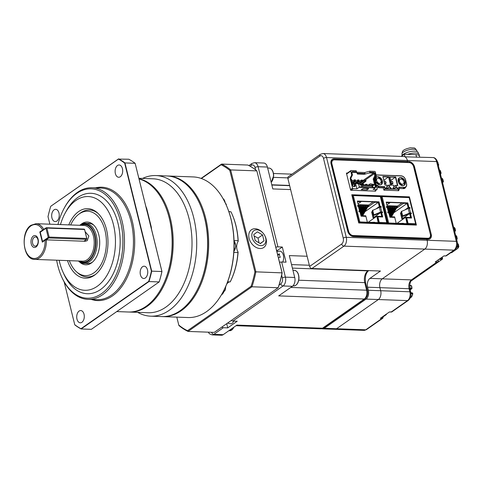 <?xml version="1.0" encoding="UTF-8"?>
<svg xmlns="http://www.w3.org/2000/svg" width="483" height="483" viewBox="0 0 483 483"><rect width="100%" height="100%" fill="white"/><g stroke="black" fill="none" stroke-linecap="round" stroke-linejoin="round"><path stroke-width="0.72" d="M332.111 159.468A5.585 3.985 55.1 0 1 333.91 159.016L407.386 161.708L407.567 162.542L407.392 160.507L436.566 161.576A6.702 4.13 -87.9 0 0 432.967 157.567C436.131 157.44 437.767 162.24 437.453 161.938A2.234 0.743 166.1 0 0 436.566 161.576L456.308 241.337A6.702 4.13 -87.9 0 1 453.978 250.158L445.712 255.936A2.234 1.594 55.1 0 0 446.485 255.718L454.751 249.94A2.234 1.594 -124.9 0 1 453.978 250.158L424.799 249.089A6.702 4.13 -87.9 0 0 427.129 240.262L426.875 239.242L428.107 239.29A5.585 3.985 55.1 0 0 430.039 238.753A5.585 3.985 55.1 0 0 431.234 234.333L414.535 166.846A5.585 3.985 55.1 0 0 408.872 161.576L407.64 161.533L407.392 160.507A6.702 4.13 92.1 0 0 403.788 156.498L322.934 153.534A6.702 4.13 92.1 0 1 326.532 157.543L407.392 160.507A6.702 4.13 92.1 0 0 404.977 156.83L404.337 154.246L415.935 154.669A8.936 2.97 -13.9 0 1 419.486 156.106L419.081 154.469A8.936 2.97 -13.9 0 0 407.549 154.367M426.574 239.23L426.417 238.602L426.574 239.23M341.68 244.018A2.234 1.594 -124.9 0 0 343.944 246.125L311.897 268.518A2.234 1.594 -124.9 0 1 309.633 266.411L341.68 244.018A4.468 2.753 -87.9 0 0 343.232 238.137L323.495 158.376A2.234 0.743 166.1 0 1 326.532 157.543L346.269 237.304A6.702 4.13 92.1 0 1 343.944 246.125L424.799 249.089L382.246 278.83L424.799 249.089A6.702 4.13 92.1 0 0 427.129 240.262L426.875 239.242L353.399 236.549A5.585 3.985 55.1 0 1 347.742 231.279L331.042 163.791A5.585 3.985 55.1 0 1 332.238 159.372A5.585 3.985 55.1 0 1 334.17 158.841L408.872 161.576M321.714 328.7A6.702 4.13 -87.9 0 0 322.493 328.851A6.702 4.13 -87.9 0 0 324.256 328.289L366.048 299.092A6.702 4.13 92.1 0 0 368.372 290.265L367.611 287.198L379.916 287.651L380.676 290.718L379.916 287.651A6.702 4.13 92.1 0 1 382.246 278.83L411.425 279.899L436.994 262.028A2.234 1.594 55.1 0 0 437.767 261.81A2.234 1.594 55.1 0 0 438.244 260.047L438.208 259.884M368.372 290.265L380.676 290.718A6.702 4.13 92.1 0 1 378.352 299.538L407.525 300.607A6.702 4.13 -87.9 0 0 409.856 291.786L409.095 288.719A6.702 4.13 92.1 0 1 411.425 279.899A2.234 1.594 -124.9 0 0 412.198 279.681C410.2 281.166 409.463 284.3 409.982 289.076A2.234 0.743 166.1 0 0 409.095 288.719L379.916 287.651A6.702 4.13 92.1 0 1 382.246 278.83L369.942 278.377L380.453 271.029L311.897 268.518M322.493 328.851L334.797 329.303A6.702 4.13 -87.9 0 0 336.56 328.742L378.352 299.538L336.56 328.742L365.74 329.811L382.083 318.388L380.326 318.327L389.425 311.964L391.188 312.03L407.525 300.607A2.234 1.594 -124.9 0 0 408.304 300.396L391.961 311.819A2.234 1.594 55.1 0 1 391.188 312.03A0.67 0.411 92.1 0 1 390.838 312.018M309.633 266.411L287.874 178.475A2.234 1.594 -124.9 0 1 288.351 176.706L320.398 154.312A2.234 1.594 55.1 0 0 319.915 156.075L287.874 178.475M367.611 287.198A6.702 4.13 92.1 0 1 369.942 278.377M348.219 231.592L348.617 231.309L331.918 163.822A4.468 3.188 55.1 0 1 332.878 160.29A4.468 3.188 55.1 0 1 334.423 159.861L409.125 162.596A4.691 3.351 55.1 0 0 408.817 162.572L334.115 159.837A4.691 3.351 55.1 0 0 332.491 160.284A4.691 3.351 55.1 0 0 331.489 163.997L348.189 231.484A4.691 3.351 55.1 0 0 352.94 235.909L427.648 238.65A4.691 3.351 55.1 0 0 429.272 238.197A4.691 3.351 55.1 0 0 430.329 236.537M410.339 297.727L411.504 296.912L412.748 293.447A0.67 0.67 0 0 0 412.168 292.879A0.67 0.423 97.3 0 1 412.494 293.272L412.748 293.447M456.701 239.701L456.562 239.145M450.766 252.73L451.52 252.694L457.661 248.401L457.999 247.079L457.105 246.372M454.328 232.305L454.648 230.977A0.67 0.592 -69.6 0 0 455.046 230.131L455.517 230.578L455.034 228.381L453.64 227.33M440.538 174.399L440.363 173.681M442.253 183.244L442.386 181.856M401.246 156.407L404.337 154.246M381.54 317.482L382.319 317.506A0.67 0.411 92.1 0 1 382.083 318.388A2.234 1.594 -124.9 0 0 382.856 318.176L366.512 329.599L363.977 330.372L334.797 329.303A6.702 4.13 -87.9 0 0 336.56 328.742L324.256 328.289M409.982 289.076L410.743 292.149A2.234 0.743 166.1 0 0 409.856 291.786L380.676 290.718A6.702 4.13 92.1 0 1 378.352 299.538L366.048 299.092M443.871 255.93L445.537 255.99A0.67 0.411 92.1 0 0 445.712 255.936L443.955 255.869L435.237 261.961L436.994 262.028M432.967 157.567L404.977 156.83M408.618 161.757A5.585 3.985 55.1 0 1 414.275 167.027L431.234 234.333M429.906 238.837A5.585 3.985 55.1 0 0 430.975 234.515M457.286 245.624L458.85 246.692L458.391 244.386L457.443 243.559M438.063 164.395L438.709 164.848L437.441 161.89M440.442 170.831L439.959 170.336A0.67 0.574 -61.6 0 0 439.699 169.98L440.442 170.831L441.112 173.174L439.959 170.336L439.47 170.07M442.796 179.199L442.319 178.698A0.67 0.574 -61.6 0 0 442.06 178.342L442.796 179.199L443.424 181.469L442.319 178.698L441.492 178.251M456.513 238.946A0.67 0.592 -69.6 0 0 456.755 238.197L457.226 238.65L456.761 236.404L455.662 235.511M438.208 164.981A0.67 0.592 -69.6 0 0 438.262 164.474L437.513 161.926A0.67 0.574 -61.9 0 0 437.387 161.678M386.424 314.065L386.424 314.065A0.67 0.67 0 0 1 386.146 314.717A0.67 0.477 -124.9 0 1 385.941 314.783L385.404 314.777M411.957 292.927A0.67 0.423 97.3 0 1 412.168 292.879L410.864 292.71M409.765 287.946L411.727 287.953A0.67 0.447 90.1 0 1 411.492 288.834L409.922 288.828M409.675 285.785L411.431 286.008L411.975 288.122L411.679 286.171A0.67 0.67 0 0 0 411.105 285.61A0.67 0.423 97.3 0 1 411.431 286.008L411.679 286.171M410.894 285.664A0.67 0.423 97.3 0 1 411.105 285.61L409.699 285.435M456.858 247.109L457.999 247.079A0.67 0.598 -68.4 0 0 458.403 246.239M457.975 247.067A0.67 0.592 -69.2 0 0 458.373 246.221L457.896 243.806A0.67 0.574 -61.6 0 0 457.636 243.444L458.391 244.386M440.309 258.417L442.543 258.58L442.289 257.034M386.213 314.216A0.67 0.447 90.1 0 1 385.941 314.783L383.508 316.48M442.09 257.173L442.295 258.423A0.67 0.447 90.1 0 1 442.06 259.305L439.053 259.293M450.687 252.784L451.376 252.748A0.67 0.67 0 0 0 451.726 252.627A0.67 0.477 55.1 0 1 451.52 252.694A0.67 0.398 87.1 0 1 451.225 252.706M409.125 162.596A4.468 3.188 55.1 0 1 413.653 166.816L430.353 234.303A4.468 3.188 55.1 0 1 429.399 237.835L428.306 238.602M348.617 231.309A4.468 3.188 55.1 0 0 353.145 235.529L427.853 238.264A4.468 3.188 55.1 0 0 429.399 237.835M351.763 194.746L358.748 222.965L416.4 225.078L409.415 196.859L351.763 194.746M347.295 173.101L346.402 173.065L350.652 190.248L375.611 191.159L375.472 190.598M399.049 188.473L403.377 188.63A4.468 3.188 55.1 0 0 404.923 188.201A4.468 3.188 55.1 0 0 405.792 187.072M376.825 187.658L383.339 187.899L383.894 190.145L398.837 190.694L398.656 189.964M381.751 196.653L381.667 196.309A0.58 0.356 92.1 0 1 382.131 196.605L409.161 197.595A0.58 0.356 -87.9 0 0 408.853 197.251L409.415 196.859M358.688 222.729L359.569 222.452L359.443 221.939L358.561 222.222L358.978 221.902L352.512 195.766L352.089 196.062M359.388 221.939L359.769 221.685A0.58 0.356 92.1 0 1 359.569 222.452L386.605 223.442L386.322 223.979M386.605 223.442A0.58 0.356 -87.9 0 0 386.805 222.675L386.823 223.001M359.769 211.759L359.974 211.349A1.117 0.368 166.1 0 0 359.992 211.24A1.117 0.368 166.1 0 0 359.545 211.059L358.887 211.035L359.074 211.802L360.016 211.838L361.091 216.185L365.927 216.36L367.309 221.963A0.58 0.356 92.1 0 1 367.122 222.717L379.077 223.158A0.58 0.356 -87.9 0 0 379.264 222.403L377.875 216.801L382.711 216.976L381.636 212.629L382.572 212.665L382.385 211.898L381.727 211.874A1.117 0.368 166.1 0 0 380.562 212.103L373.836 214.875L373.546 215.128L373.927 215.321L382.385 211.898M376.613 222.572L374.645 222.5M378.171 222.627L376.849 216.233L381.739 216.414L380.779 212.526L381.6 212.556L381.492 212.097M368.221 222.265L376.849 216.233M360.958 215.653L365.776 215.829L365.909 216.36M372.447 210.485L379.397 207.4A1.117 0.368 -13.9 0 1 380.562 207.171L381.22 207.195L381.033 206.428L380.091 206.392L378.968 201.84L357.348 201.049L358.471 205.601L357.535 205.565L357.722 206.332L358.38 206.356A1.117 0.368 -13.9 0 1 358.827 206.537A1.117 0.368 -13.9 0 1 358.809 206.646M379.077 223.158L378.938 222.657L367.334 222.228M377.875 216.801L377.555 217.024L378.938 222.657M374.585 222.246L371.638 222.385M358.99 211.276L359.104 211.735L359.95 211.838M357.637 205.806L357.77 206.332M357.589 205.806L358.464 205.83L357.764 206.319M360.958 201.417L361.043 201.773L357.492 201.64M357.402 201.29L378.648 202.063L379.771 206.615L379.306 206.597L378.274 202.401L374.651 202.268L374.56 201.918M380.272 207.183L380.133 206.627L378.503 207.768M378.907 222.488L378.394 222.47M367.509 222.234L358.978 221.902M352.922 195.597L352.838 195.253A0.58 0.356 92.1 0 1 353.302 195.549L380.568 196.635L387.034 222.772M359.769 221.685L353.302 195.549L352.512 195.766M381.033 206.428L380.839 207.177M382.065 212.122L382.198 212.653M382.331 216.964L381.316 212.852L381.636 212.629M379.264 222.403L386.805 222.675L380.338 196.545A0.58 0.356 -87.9 0 0 379.873 196.243M358.151 205.824L358.471 205.601M378.648 202.063L378.968 201.84M380.713 206.652L379.771 206.615L380.091 206.392M358.947 211.276L359.449 211.373L359.286 211.741M358.042 203.868L361.043 201.773M372.592 211.288L371.62 211.971L373.087 217.899L380.779 212.526M379.306 206.597L376.384 208.638M361.96 213.806L362.679 213.299M365.021 211.663L378.274 202.401M361.538 215.285L361.411 214.76M361.459 211.488L362.178 210.986M364.52 209.35L365.239 208.849M367.497 207.267L374.651 202.268M373.172 201.864L368.644 205.027L368.795 205.643L367.732 206.386M365.927 207.654L365.202 208.161M362.86 209.803L362.135 210.31M368.644 205.027L358.235 204.647M372.725 211.808L372.441 212.001L373.782 217.41M352.838 195.253L351.956 195.53M359.841 205.963A3.013 1.86 92.1 0 1 359.358 207.461L360.101 207.491A3.013 1.86 92.1 0 0 360.578 205.987L359.255 206.374A2.234 1.377 -87.9 0 1 359.014 206.941L358.954 207.044M367.014 206.223A3.013 1.86 92.1 0 1 366.531 207.726L367.267 207.75A3.013 1.86 92.1 0 0 367.75 206.253L366.428 206.633A2.234 1.377 -87.9 0 1 366.186 207.201L361.32 215.666M365.22 206.156A3.013 1.86 92.1 0 1 364.737 207.66L365.474 207.684A3.013 1.86 92.1 0 0 365.957 206.187L364.635 206.573A2.234 1.377 -87.9 0 1 364.393 207.135L360.517 213.872M358.386 205.263L368.795 205.643M363.427 206.09A3.013 1.86 92.1 0 1 362.944 207.593L363.681 207.618A3.013 1.86 92.1 0 0 364.164 206.12L362.842 206.507A2.234 1.377 -87.9 0 1 362.6 207.074L359.901 211.759M361.634 206.03A3.013 1.86 92.1 0 1 361.151 207.527L361.888 207.557A3.013 1.86 92.1 0 0 362.371 206.054L361.049 206.44A2.234 1.377 -87.9 0 1 360.807 207.008L359.503 209.272M358.694 206.416A3.013 1.86 -87.9 0 0 358.784 205.921L358.356 205.909M371.62 211.971L372.441 212.001M367.267 207.75L362.691 215.714M365.474 207.684L360.94 215.575M363.681 207.618L360.39 213.347M361.888 207.557L359.926 210.974M360.101 207.491L359.37 208.747M359.358 207.461L359.147 207.835M366.531 207.726L361.954 215.69M364.737 207.66L360.71 214.657M362.944 207.593L360.161 212.429M361.151 207.527L359.696 210.057M387.197 224.009L388.398 223.508L388.272 222.995L386.382 223.979M388.217 222.995L388.598 222.741A0.58 0.356 92.1 0 1 388.398 223.508L415.428 224.498L415.145 225.036M415.428 224.498A0.58 0.356 -87.9 0 0 415.634 223.732L415.652 224.058M388.598 212.81L388.797 212.405A1.117 0.368 166.1 0 0 388.815 212.297A1.117 0.368 166.1 0 0 388.374 212.115L387.716 212.091L387.903 212.858L388.845 212.894L389.92 217.241L394.75 217.416L396.138 223.019A0.58 0.356 92.1 0 1 395.951 223.774L407.9 224.215A0.58 0.356 -87.9 0 0 408.093 223.46L406.704 217.857L411.54 218.032L410.465 213.685L411.401 213.721L411.214 212.955L410.556 212.931A1.117 0.368 166.1 0 0 409.385 213.16L402.665 215.931L402.369 216.185L402.756 216.378L411.214 212.955M405.442 223.623L403.474 223.557M407 223.683L405.678 217.29L410.562 217.471L409.602 213.583L410.429 213.613L410.315 213.154M397.05 223.321L405.678 217.29M389.787 216.704L394.605 216.885L394.738 217.416M386.352 223.979L387.807 222.959L381.341 196.822L380.719 197.257L381.159 196.949M401.276 211.542L408.22 208.457A1.117 0.368 -13.9 0 1 409.391 208.227L410.049 208.251L409.856 207.485L408.92 207.449L407.791 202.896L386.171 202.105L387.3 206.658L386.358 206.621L386.551 207.388L387.209 207.412A1.117 0.368 -13.9 0 1 387.65 207.593A1.117 0.368 -13.9 0 1 387.638 207.702M407.9 224.215L407.761 223.714L396.163 223.285M406.704 217.857L406.384 218.081L407.761 223.714M403.414 223.303L400.461 223.442M387.819 212.333L387.927 212.786L388.773 212.888M386.46 206.863L386.593 207.388L387.3 206.658M389.787 202.474L389.872 202.83L386.322 202.697M386.231 202.341L407.471 203.12L408.6 207.672L408.135 207.654L407.097 203.458L403.474 203.325L403.39 202.975M409.101 208.233L408.962 207.684L407.326 208.825M407.737 223.544L407.223 223.526M396.338 223.291L387.807 222.959M408.093 223.46L415.634 223.732L409.161 197.595L415.863 223.828M388.598 222.741L382.131 196.605L381.341 196.822M409.856 207.485L409.669 208.233M410.894 213.178L411.021 213.703M411.16 218.02L410.145 213.909L410.465 213.685M381.818 196.261L408.853 197.251A0.58 0.356 -87.9 0 0 408.696 197.299M386.418 206.857L386.98 206.881M407.471 203.12L407.791 202.896M409.536 207.708L408.6 207.672L408.92 207.449M387.771 212.333L388.272 212.429L388.109 212.798M386.871 204.925L389.872 202.83M401.421 212.345L400.443 213.027L401.91 218.956L409.602 213.583M408.135 207.654L405.213 209.694M390.783 214.857L391.502 214.355M393.844 212.719L407.097 203.458M390.367 216.342L390.234 215.816M390.288 212.544L391.007 212.043M393.349 210.407L394.068 209.906M396.326 208.324L403.474 203.325M401.995 202.92L397.467 206.084L397.624 206.7L396.561 207.442M394.75 208.71L394.031 209.217M391.683 210.86L390.964 211.361M397.467 206.084L387.064 205.704M401.548 212.864L401.27 213.057L402.611 218.467M381.667 196.309L380.592 196.726M388.67 207.02A3.013 1.86 92.1 0 1 388.187 208.517L388.924 208.547A3.013 1.86 92.1 0 0 389.407 207.044L388.078 207.43A2.234 1.377 -87.9 0 1 387.837 207.998L387.777 208.101M395.837 207.279A3.013 1.86 92.1 0 1 395.36 208.783L396.096 208.807A3.013 1.86 92.1 0 0 396.579 207.31L395.251 207.69A2.234 1.377 -87.9 0 1 395.009 208.258L390.143 216.722M394.05 207.213A3.013 1.86 92.1 0 1 393.567 208.716L394.303 208.741A3.013 1.86 92.1 0 0 394.786 207.243L393.458 207.624A2.234 1.377 -87.9 0 1 393.216 208.191L389.346 214.929M387.215 206.319L397.624 206.7M392.256 207.147A3.013 1.86 92.1 0 1 391.773 208.65L392.51 208.674A3.013 1.86 92.1 0 0 392.993 207.177L391.665 207.563A2.234 1.377 -87.9 0 1 391.423 208.131L388.73 212.816M390.463 207.086A3.013 1.86 92.1 0 1 389.98 208.584L390.717 208.608A3.013 1.86 92.1 0 0 391.2 207.11L389.872 207.497A2.234 1.377 -87.9 0 1 389.63 208.064L388.332 210.328M387.523 207.473A3.013 1.86 -87.9 0 0 387.614 206.978L387.179 206.966M400.443 213.027L401.27 213.057M396.096 208.807L391.52 216.77M394.303 208.741L389.769 216.632M392.51 208.674L389.213 214.404M390.717 208.608L388.749 212.031M388.924 208.547L388.199 209.803M388.187 208.517L387.976 208.891M395.36 208.783L390.777 216.74M393.567 208.716L389.54 215.714M391.773 208.65L388.99 213.486M389.98 208.584L388.525 211.113M377.851 176.706L376.305 177.134L375.702 181.674L379.88 184.886L381.425 184.458L382.023 179.924L377.851 176.706M400.703 177.545L399.157 177.973L398.553 182.508L402.725 185.726L404.277 185.297L404.875 180.757L400.703 177.545M393.325 188.95L396.205 186.824L395.873 185.472L397.805 185.544L395.68 176.953L389.829 176.911M392.89 188.931L393.742 186.734L392.751 188.925L398.475 189.137L396.513 186.987L396.126 187.12L396.513 186.987M389.703 176.736L391.779 185.122L393.802 185.224L394.122 186.746M376.106 175.021L401.264 175.945C403.341 176.253 404.772 177.587 405.569 179.954L406.475 183.625C406.855 185.967 406.058 187.223 404.09 187.386L398.65 187.175L399.157 189.239L385.271 188.732L384.77 186.686L383.206 187.893M384.77 186.686L379.312 186.486L376.07 184.609M386.726 188.708L389.709 186.788L386.472 188.696M386.702 187.241L387.378 186.734L386.798 186.679L385.899 188.678L391.622 188.883L389.709 186.788M390.723 180.533L395.68 176.953M389.859 177.038L395.426 177.243L397.449 185.4L397.805 185.544M395.698 185.357L397.606 185.424M394.08 186.36L395.873 185.472M393.5 188.956L396.126 187.12L395.674 185.351M393.711 185.194L394.098 186.746L393.76 185.291M383.822 189.855L385.271 188.732M377.929 187.7L379.24 186.782L384.516 186.975L385.017 189.022L399.157 189.239M397.666 190.652L399.254 189.541L398.777 187.368M399.187 189.276L398.65 187.175M384.975 185.074L382.85 176.488L384.975 185.074L386.907 185.146L387.294 186.698L386.925 185.116M382.977 176.675L384.969 184.965L386.907 185.146M383.87 180.28L388.827 176.706L382.85 176.488M388.839 185.11L390.952 185.291L388.827 176.706M387.227 186.106L388.664 185.104L390.952 185.291M389.099 186.861L388.821 185.098M376.988 181.548L377.519 182.302M399.839 182.381L400.365 183.135M375.351 180.666A4.468 3.188 -124.9 0 1 376.305 177.134A4.468 3.188 -124.9 0 1 382.379 180.926A4.468 3.188 -124.9 0 1 381.425 184.458A4.468 3.188 -124.9 0 1 375.351 180.666M378.231 178.239A2.789 1.992 55.1 0 0 377.265 178.511A2.789 1.992 55.1 0 0 376.891 181.342A2.789 1.992 55.1 0 0 379.499 183.353A2.789 1.992 55.1 0 0 380.465 183.087A2.789 1.992 55.1 0 0 380.839 180.25A2.789 1.992 55.1 0 0 378.231 178.239M377.573 182.369A2.789 1.992 55.1 0 0 376.951 181.469M398.197 181.505A4.468 3.188 -124.9 0 1 399.157 177.973A4.468 3.188 -124.9 0 1 405.231 181.765A4.468 3.188 -124.9 0 1 404.277 185.297A4.468 3.188 -124.9 0 1 398.197 181.505M401.083 179.078A2.789 1.992 55.1 0 0 400.117 179.344A2.789 1.992 55.1 0 0 399.737 182.182A2.789 1.992 55.1 0 0 402.345 184.192A2.789 1.992 55.1 0 0 403.317 183.926A2.789 1.992 55.1 0 0 403.691 181.089A2.789 1.992 55.1 0 0 401.083 179.078M400.425 183.202A2.789 1.992 55.1 0 0 399.797 182.308M385.561 181.222L384.136 181.191M384.601 183.232L386.189 182.997L385.428 181.234M385.935 183.28L386.189 182.997L384.607 182.936L384.124 181.306M391.381 183.184L393.041 183.244L392.788 183.534L392.637 181.608L390.976 181.548M356.134 170.704L351.129 170.523A0.67 0.477 -124.9 0 0 350.749 171.115L351.715 175.003L352.415 175.027L351.835 172.673A1.226 0.875 -124.9 0 1 352.524 171.586L356.388 171.725L356.134 170.704L357.396 174.013L356.388 171.725M369.67 171.199L369.924 172.22L373.794 172.365A1.226 0.875 -124.9 0 1 375.037 173.524L375.617 175.878L376.323 175.903L375.357 172.014A0.67 0.477 55.1 0 0 374.681 171.38L369.67 171.199L364.81 172.528L356.895 172.238M364.81 172.528L365.063 173.554L357.148 173.264M369.924 172.22L369.29 172.944L364.43 174.272L365.063 173.554M376.323 175.903L374.723 179.175L377.157 188.992A0.67 0.477 -124.9 0 1 376.782 189.584L373.087 189.451L375.267 187.929L359.098 187.338L356.919 188.859L353.224 188.72A0.67 0.477 -124.9 0 1 352.548 188.092L350.115 178.275L351.715 175.003M367.158 189.849L361.181 189.626L363.566 188.346L368.487 188.527L368.632 188.817L367.158 189.849L366.814 188.467M352.463 174.967L350.821 178.299L352.463 174.967L351.95 172.914A0.67 0.477 -124.9 0 1 352.33 172.322L356.635 172.479M357.396 174.013L364.43 174.272M359.913 181.034L358.791 180.992M356.394 180.908L355.277 180.865M352.88 180.775L351.763 180.739M369.29 172.944L373.594 173.101L362.413 180.914M375.4 187.235A1.226 0.875 55.1 0 0 375.768 186.203L374.023 179.151L375.617 175.878L374.784 175.782L373.19 179.06L374.567 184.627M375.037 173.524L374.277 173.729L374.784 175.782M364.925 180.268L374.277 173.729A0.67 0.477 55.1 0 0 373.594 173.101L373.794 172.365M373.19 179.06L374.723 179.175M352.505 184.856L353.985 183.818L354.444 185.659A0.67 0.477 -124.9 0 1 354.069 186.251L353.363 186.227L353.81 186.516A1.226 0.875 55.1 0 1 352.566 185.357L350.821 178.299L350.115 178.275M353.81 186.516L354.516 186.541A1.226 0.875 55.1 0 0 355.204 185.454L354.776 183.715L355.651 183.745L356.919 188.859M359.098 187.338L359.274 186.849L361.737 186.939L362.884 186.486L372.2 186.83L372.985 187.35L375.448 187.44L375.267 187.929M360.65 184.307L361.525 184.337L365.758 181.379L364.882 181.348L364.629 180.328L360.396 183.28L360.65 184.307L365.516 180.793L365.365 180.177L364.629 180.328M356.913 183.286L361.109 180.195L361.362 181.222L362.002 180.666L361.852 180.05L361.109 180.195M353.562 183.83L353.363 183.027L357.595 180.068L357.849 181.089L358.489 180.533L358.332 179.924L357.595 180.068M363.572 184.856L363.162 183.196M362.763 181.626A0.67 0.477 55.1 0 0 362.292 181.149M368.481 185.037L370.292 183.775L374.766 184.681L375.448 187.44M355.651 183.745L355.204 183.455L355.524 183.232L358.591 184.089L359.274 186.849M355.204 183.455L354.238 183.425M353.985 183.818L354.093 183.48L354.776 183.715M353.363 186.227A0.67 0.477 -124.9 0 1 352.687 185.593L350.863 178.239M374.766 184.681L373.359 184.627L373.588 185.55L373.051 185.206L360.143 184.729M373.588 185.55L372.532 185.514L372.985 187.35M372.532 185.514L371.922 185.707L372.2 186.83M371.922 185.707L362.606 185.363L362.884 186.486M362.606 185.363L361.284 185.098L361.737 186.939M361.284 185.098L360.227 185.061L359.998 184.138L358.591 184.089M365.77 184.941L365.637 184.415L364.937 184.911M357.988 183.582L361.362 181.222L362.244 181.252L362.528 180.684L362.002 180.666M362.25 184.808L362.123 184.289L361.417 184.778M354.498 183.431L357.849 181.089L358.73 181.125L359.014 180.551L358.489 180.533M351.95 182.628L354.335 180.962L354.081 179.942L351.696 181.602M359.998 184.138L355.524 183.232M370.292 183.775L373.359 184.627M366.44 184.965L366.38 184.271L365.637 184.415M358.646 183.763L362.244 181.252M362.92 184.832L362.86 184.138L362.123 184.289M355.699 183.238L358.73 181.125M352.089 183.178L355.21 180.992L354.335 180.962L354.969 180.407L354.818 179.791L354.081 179.942M351.382 180.34L351.219 179.682M352.397 184.428L352.234 183.769M365.365 180.177L365.891 180.195L366.042 180.811L365.516 180.793M365.758 181.379L366.042 180.811M366.38 184.271L366.905 184.289L367.056 184.904L366.531 184.88M361.852 180.05L362.377 180.068L362.528 180.684M362.86 184.138L363.391 184.162L363.542 184.772L363.017 184.754M358.332 179.924L358.863 179.942L359.014 180.551M359.563 184.017L359.895 184.114M354.818 179.791L355.349 179.809L355.5 180.425L354.969 180.407M355.21 180.992L355.5 180.425M351.304 179.664L351.829 179.682L351.98 180.298L351.455 180.28M351.696 180.865L351.98 180.298M352.777 184.379L352.469 184.367M352.318 183.751L352.844 183.775L352.958 184.252M236.048 325.687L320.736 328.79A6.702 4.13 -87.9 0 0 322.499 328.229L364.285 299.025L278.685 295.886L292.402 286.304A6.702 4.13 -87.9 0 0 294.727 277.483L289.311 255.598L307.122 256.25M292.402 286.304L283.086 285.96L232.836 321.074L237.231 321.237L227.747 327.866L223.351 327.703A2.234 1.594 -124.9 0 1 221.92 327.021M223.351 327.703L213.866 334.333L223.182 334.677L236.899 325.089L322.499 328.229A2.234 1.594 -124.9 0 0 323.272 328.011L320.736 328.79M290.621 189.584L272.817 188.931L267.401 167.046A6.702 4.13 -87.9 0 0 263.796 163.037L254.481 162.699A6.702 4.13 92.1 0 1 258.085 166.707L277.924 246.873L282.314 247.036L286.063 262.166L281.667 262.009A2.234 0.743 166.1 0 0 279.566 262.378M223.182 334.677A6.702 4.13 92.1 0 1 221.419 335.238L212.103 334.894A6.702 4.13 92.1 0 0 213.866 334.333A2.234 1.594 55.1 0 1 211.62 332.292M227.747 327.866L226.708 323.676M233.863 321.117A6.81 4.196 92.1 0 1 232.16 323.224A6.81 4.196 92.1 0 1 230.367 323.791L227.571 323.079M232.836 321.074A2.234 1.594 -124.9 0 1 231.405 320.398M282.314 247.036L277.574 250.351A8.265 5.096 -87.9 0 0 276.765 251.051M276.898 251.595L279.693 251.106A6.81 4.196 92.1 0 1 283.358 255.181A6.81 4.196 92.1 0 1 282.694 262.046M277.924 246.873A2.234 0.743 166.1 0 0 275.817 247.242M277.592 254.414L279.518 253.937A3.9 2.789 55.1 0 0 280.327 257.21L278.401 257.687M277.731 254.964L278.003 254.976A1.564 0.966 -87.9 0 0 278.413 254.843L279.488 254.094M46.277 227.734L84.066 229.117L84.634 229.648L86.916 238.982L86.596 239.345L48.807 237.956L48.24 237.431L45.963 228.23L46.277 227.734L39.811 231.931L42.341 242.152L45.13 240.202L46.374 239.852A17.871 11.012 92.1 0 1 39.419 257.904A17.871 11.012 92.1 0 1 34.716 259.401C22.828 259.842 20.129 231.864 31.015 225.271L36.026 223.689A17.871 11.012 92.1 0 1 43.772 229.485M36.02 246.994A5.977 3.683 92.1 0 1 31.238 243.915A5.977 3.683 92.1 0 1 33.315 236.042A5.977 3.683 92.1 0 1 38.097 239.121A5.977 3.683 92.1 0 1 36.02 246.994M34.239 237.316A4.619 2.844 -87.9 0 0 32.476 242.436A4.619 2.844 -87.9 0 0 35.12 246.155A4.619 2.844 -87.9 0 0 36.334 245.769A4.619 2.844 -87.9 0 0 38.103 240.649A4.619 2.844 -87.9 0 0 35.458 236.93A4.619 2.844 -87.9 0 0 34.239 237.316M226.098 204.707L226.286 205.13A69.685 42.951 92.1 0 1 223.11 291.829L222.892 292.239A70.355 43.361 -87.9 0 0 226.098 204.707A70.355 43.361 -87.9 0 0 193.158 176.923L167.843 175.993A70.355 43.361 92.1 0 1 208.137 232.667A70.355 43.361 92.1 0 1 181.21 310.726A70.355 43.361 92.1 0 1 162.693 316.613A70.355 43.361 92.1 0 1 162.167 316.588M162.693 316.613L188.002 317.542A70.355 43.361 -87.9 0 0 206.525 311.65A70.355 43.361 -87.9 0 0 222.892 292.239M78.487 261.007A19.459 11.99 -87.9 0 0 88.292 261.14A19.459 11.99 -87.9 0 0 95.115 235.776A19.459 11.99 -87.9 0 0 79.798 225.289M79.743 225.289L79.828 225.229A20.105 12.389 92.1 0 1 80.208 224.951A20.105 12.389 92.1 0 1 85.497 223.267A20.105 12.389 92.1 0 1 97.011 239.459A20.105 12.389 92.1 0 1 89.319 261.762A20.105 12.389 92.1 0 1 84.03 263.44A20.105 12.389 92.1 0 1 78.512 261.068L78.439 261.001M56.65 260.204A54.724 33.725 -87.9 0 0 61.534 276.59A54.724 33.725 -87.9 0 0 101.557 293.622A54.724 33.725 -87.9 0 0 120.563 221.57A54.724 33.725 -87.9 0 0 76.761 193.411A54.724 33.725 -87.9 0 0 64.028 208.511A54.724 33.725 -87.9 0 0 57.954 224.492M64.028 208.511L64.396 207.829A55.841 34.414 92.1 0 1 77.383 192.421A55.841 34.414 92.1 0 1 92.084 187.748A55.841 34.414 92.1 0 1 124.059 232.728A55.841 34.414 92.1 0 1 102.692 294.672A55.841 34.414 92.1 0 1 87.991 299.351A55.841 34.414 92.1 0 1 61.848 277.296L61.534 276.59M142.563 266.719A6.14 3.786 -87.9 0 0 140.209 273.535A6.14 3.786 -87.9 0 0 143.729 278.486A6.14 3.786 -87.9 0 0 145.347 277.966A6.14 3.786 -87.9 0 0 147.695 271.156A6.14 3.786 -87.9 0 0 144.175 266.205A6.14 3.786 -87.9 0 0 142.563 266.719M79.115 311.058A6.14 3.786 -87.9 0 0 76.767 317.874A6.14 3.786 -87.9 0 0 80.281 322.819A6.14 3.786 -87.9 0 0 81.899 322.306A6.14 3.786 -87.9 0 0 84.247 315.496A6.14 3.786 -87.9 0 0 80.733 310.545A6.14 3.786 -87.9 0 0 79.115 311.058M54.066 209.833A6.14 3.786 -87.9 0 0 51.711 216.65A6.14 3.786 -87.9 0 0 55.231 221.594A6.14 3.786 -87.9 0 0 56.849 221.081A6.14 3.786 -87.9 0 0 59.198 214.271A6.14 3.786 -87.9 0 0 55.678 209.32A6.14 3.786 -87.9 0 0 54.066 209.833M117.508 165.494A6.14 3.786 -87.9 0 0 115.159 172.31A6.14 3.786 -87.9 0 0 118.679 177.261A6.14 3.786 -87.9 0 0 120.291 176.742A6.14 3.786 -87.9 0 0 122.646 169.931A6.14 3.786 -87.9 0 0 119.126 164.981A6.14 3.786 -87.9 0 0 117.508 165.494M265.668 237.98A8.628 6.164 -124.9 0 1 260.832 245.636A8.628 6.164 -124.9 0 1 252.084 237.485A8.628 6.164 -124.9 0 1 254.861 230.162A8.628 6.164 -124.9 0 1 263.12 233.174A8.628 6.164 -124.9 0 1 264.618 235.318A8.628 6.164 -124.9 0 1 265.668 237.98M264.618 235.318L264.775 235.607A10.795 7.71 -124.9 0 1 266.091 238.94A10.795 7.71 -124.9 0 1 260.041 248.516A10.795 7.71 -124.9 0 1 249.095 238.318A10.795 7.71 -124.9 0 1 252.573 229.159A10.795 7.71 -124.9 0 1 262.903 232.927L263.12 233.174M229.636 281.885A7.257 4.474 -87.9 0 0 228.272 282.458A7.257 4.474 -87.9 0 0 226.587 284.463M225.978 285.9A7.257 4.474 -87.9 0 0 225.446 289.649L224.963 290.422A55.841 34.414 92.1 0 1 224.215 291.382M224.468 290.404L224.963 290.422M228.864 211.699L230.922 211.771A55.841 34.414 92.1 0 1 231.949 213.963L232.142 214.392A55.171 34.003 92.1 0 1 238.216 241.228L238.077 240.697L234.026 240.546M238.216 241.228A7.257 4.474 -87.9 0 0 238.107 252.029L237.956 252.5A55.841 34.414 92.1 0 1 230.198 281.903L227.626 281.812M233.844 252.349L237.956 252.5M226.31 205.184A7.257 4.474 -87.9 0 1 226.322 204.412L225.585 203.584M228.688 211.192A7.257 4.474 -87.9 0 0 229.606 211.723M254.076 235.952L258.055 238.077L259.003 242.828M167.317 175.981A70.355 43.361 92.1 0 1 167.843 175.993M142.557 178.42A70.355 43.361 92.1 0 1 155.894 175.558L166.792 175.957A70.355 43.361 92.1 0 1 199.733 203.741L199.92 204.164A69.685 42.951 92.1 0 1 196.744 290.863L196.527 291.273A70.355 43.361 92.1 0 1 180.153 310.684A70.355 43.361 92.1 0 1 161.636 316.576L150.738 316.178A70.355 43.361 92.1 0 1 137.649 312.344M199.733 203.741A70.355 43.361 92.1 0 1 196.527 291.273M155.894 175.558A70.355 43.361 92.1 0 1 196.183 232.232A70.355 43.361 92.1 0 1 169.255 310.285A70.355 43.361 92.1 0 1 150.738 316.178M138.869 178.287L153.135 178.807A67.004 41.297 92.1 0 1 189.131 218.896A67.004 41.297 92.1 0 1 165.862 307.122A67.004 41.297 92.1 0 1 148.227 312.73L129.42 312.042A67.004 41.297 92.1 0 1 128.889 312.018M138.977 178.722A67.004 41.297 92.1 0 1 170.324 218.207A67.004 41.297 92.1 0 1 147.055 306.433A67.004 41.297 92.1 0 1 129.42 312.042M139.038 178.951A67.004 41.297 92.1 0 1 164.643 204.544L164.83 204.967A66.334 40.886 92.1 0 1 161.811 287.5L161.588 287.91A67.004 41.297 92.1 0 1 145.999 306.391A67.004 41.297 92.1 0 1 128.363 312.006L116.753 311.577M164.643 204.544A67.004 41.297 92.1 0 1 169.273 218.171A67.004 41.297 92.1 0 1 161.588 287.91M64.154 281.909L74.75 324.715A89.12 54.929 -87.9 0 0 80.969 328.718L148.704 281.384A89.12 54.929 -87.9 0 0 151.402 271.15L124.656 163.091A89.12 54.929 -87.9 0 0 118.438 159.088L50.781 206.259L118.613 158.859A89.343 55.062 92.1 0 1 124.946 162.928L135.137 163.302L145.8 206.277L146.747 208.686L151.233 226.811L150.895 226.769L146.361 208.445M130.235 302.159L121.402 308.329M60.466 224.583A46.905 28.908 92.1 0 1 64.982 213.414A46.905 28.908 92.1 0 1 75.891 200.475A46.905 28.908 92.1 0 1 113.439 224.607A46.905 28.908 92.1 0 1 97.149 286.365A46.905 28.908 92.1 0 1 62.844 271.766A46.905 28.908 92.1 0 1 59.155 260.295M64.982 213.414L66.08 211.367A50.256 30.972 92.1 0 1 77.769 197.499A50.256 30.972 92.1 0 1 117.997 223.363A50.256 30.972 92.1 0 1 100.542 289.528A50.256 30.972 92.1 0 1 63.786 273.891L62.844 271.766M68.785 224.891A34.794 21.445 92.1 0 1 78.638 211.56A34.794 21.445 92.1 0 1 97.343 212.755A34.794 21.445 92.1 0 1 107.951 244.205A34.794 21.445 92.1 0 1 95.066 274.791A34.794 21.445 92.1 0 1 94.402 275.274A34.794 21.445 92.1 0 1 67.481 260.603M95.791 274.217A33.502 20.648 92.1 0 1 77.86 273.01L76.501 271.808A32.216 19.851 92.1 0 1 69.359 260.669M70.669 224.957A32.216 19.851 92.1 0 1 78.608 214.374L80.051 213.275A33.502 20.648 92.1 0 1 80.685 212.81A33.502 20.648 92.1 0 1 98.019 213.383M78.608 214.374A32.216 19.851 92.1 0 1 79.224 213.927A32.216 19.851 92.1 0 1 105.01 230.5A32.216 19.851 92.1 0 1 93.823 272.913A32.216 19.851 92.1 0 1 76.501 271.808M80.546 224.722A21.391 13.186 92.1 0 1 93.171 224.565A21.391 13.186 92.1 0 1 98.798 234.841A21.391 13.186 92.1 0 1 91.776 262.71A21.391 13.186 92.1 0 1 79.194 261.629M85.497 223.267L89.017 223.394A20.105 12.389 92.1 0 1 93.853 225.211M85.141 231.701L88.866 235.964L87.272 240.655L85.225 241.271L46.374 239.852M85.189 240.329A5.585 3.985 -124.9 0 1 85.044 241.265M48.24 237.431L42.534 241.415L40.258 232.214L45.963 228.23M86.596 239.345L83.903 241.222M42.86 241.79L42.534 241.415L42.902 241.76M48.807 237.956L46.072 239.87M40.258 232.214L43.542 229.642M187.519 330.698L188.056 331.429L214.247 332.389L278.136 287.741A87.109 53.685 -87.9 0 0 282.072 272.804L256.847 170.879L282.163 272.871A86.439 53.275 92.1 0 1 278.371 287.246L278.136 287.741L251.945 286.781L188.056 331.429A87.109 53.685 92.1 0 1 178.976 325.59L178.776 325.077A86.439 53.275 -87.9 0 0 187.519 330.698L251.124 286.244A86.439 53.275 -87.9 0 0 254.915 271.869L229.805 170.39A86.439 53.275 -87.9 0 0 221.063 164.769L201.387 178.517M282.163 272.871L255.881 271.844A87.109 53.685 92.1 0 1 251.945 286.781L251.124 286.244M201.073 178.408L221.576 164.081L247.767 165.041A87.109 53.685 -87.9 0 1 256.847 170.879L230.657 169.919L255.881 271.844L254.915 271.869M221.063 164.769L221.576 164.081A87.109 53.685 92.1 0 1 230.657 169.919L229.805 170.39M176.808 317.132L178.776 325.077M238.107 252.029A55.171 34.003 92.1 0 1 230.24 281.855L230.198 281.903M260.337 243.637L255.211 240.528L253.75 234.623L257.415 231.828L262.541 234.943L264.002 240.848L260.337 243.637M231.949 213.963A55.841 34.414 92.1 0 1 238.077 240.697M225.464 203.095A55.841 34.414 92.1 0 1 225.857 203.597M264.002 240.848L260.162 243.529M262.541 234.943L258.055 238.077M124.656 163.091L124.946 162.928L151.722 271.144L161.95 271.537L150.895 226.787M161.95 271.537A89.12 54.929 92.1 0 1 159.245 281.77L159.173 281.933A89.343 55.062 -87.9 0 0 161.92 271.518L149.881 222.862L150.213 222.911M118.438 159.088L128.804 159.233A89.343 55.062 -87.9 0 1 135.137 163.302L147.176 211.934M159.173 281.933L148.975 281.559L81.15 328.959L91.347 329.334L159.173 281.933M151.402 271.15L151.722 271.144A89.343 55.062 92.1 0 1 148.975 281.559L148.704 281.384M80.969 328.718L81.15 328.959A89.343 55.062 92.1 0 1 74.817 324.89L74.75 324.715M50.709 206.422A89.12 54.929 -87.9 0 0 48.01 216.656L49.876 224.197M92.501 262.112A20.105 12.389 92.1 0 1 87.544 263.573L84.03 263.44M40.427 231.949L39.811 231.931M84.513 229.461L46.899 228.079L49.127 237.081L86.741 238.457L84.513 229.268M86.916 238.982L86.741 238.457M46.899 228.079L46.277 227.867M48.68 237.582L49.127 237.081M401.669 156.112A8.489 2.82 -13.9 0 1 409.934 151.668A8.489 2.82 -13.9 0 1 418.139 152.531L418.423 153.679M146.747 208.686L146.747 208.686A67.004 41.297 92.1 0 0 145.757 206.114M343.232 238.137A2.234 0.743 166.1 0 1 346.269 237.304L456.308 241.337A2.234 0.743 166.1 0 1 457.19 241.693C457.89 245.171 457.075 247.918 454.751 249.94M323.495 158.376A4.468 2.753 -87.9 0 0 319.915 156.075M411.027 280.991L442.06 259.305A0.67 0.477 -124.9 0 0 442.265 259.238A0.67 0.67 0 0 0 442.543 258.58M410.152 289.77L411.492 288.834A0.67 0.477 55.1 0 0 411.697 288.768A0.67 0.67 0 0 0 411.975 288.122M410.973 293.573L412.548 293.676L412.494 293.272L410.918 293.072M410.296 297.842L411.709 296.852A0.67 0.477 55.1 0 1 411.504 296.912L410.622 296.936M363.977 330.372A6.702 4.13 -87.9 0 0 365.74 329.811A2.234 1.594 -124.9 0 0 366.512 329.599M382.319 317.506A1.564 1.117 55.1 0 0 383.23 316.299M456.284 238.022L456.755 238.197L456.266 235.837A0.67 0.574 -61.6 0 0 456 235.481L456.761 236.404M454.262 229.842L455.046 230.131L454.545 227.819A0.67 0.574 -61.6 0 0 454.28 227.463L455.034 228.381M440.085 172.576L440.659 172.793A0.67 0.592 -69.6 0 1 440.339 173.596M442.114 180.757L442.977 181.077A0.67 0.592 -69.6 0 1 442.573 181.922M386.303 314.27A0.67 0.477 -124.9 0 1 386.146 314.717L383.514 316.552M451.859 252.458A0.67 0.477 55.1 0 1 451.726 252.627L457.866 248.334A0.67 0.477 -124.9 0 1 457.661 248.401M442.422 258.767A0.67 0.477 -124.9 0 1 442.265 259.238L410.942 281.124M383.411 316.172L382.856 318.176M446.485 255.718L445.537 255.99A0.67 0.411 92.1 0 1 445.362 255.924M416.575 157.259L415.935 154.669M427.322 238.638L427.853 238.264M353.145 235.529L352.638 235.885M331.918 163.822L331.513 164.105M358.652 222.156L358.778 222.669M381.727 211.874L380.562 207.171M358.38 206.356L359.545 211.059M379.397 207.4L380.562 212.103M372.671 210.171L373.836 214.875M352.047 195.47L352.173 195.977M387.481 223.212L387.608 223.726M410.556 212.931L409.391 208.227M387.209 207.412L388.374 212.115M408.22 208.457L409.385 213.16M401.5 211.228L402.665 215.931M380.876 196.527L381.002 197.034M401.264 175.945L376.299 174.918M401.204 175.836A4.468 3.188 -124.9 0 1 405.587 179.954M393.621 187.356L394.188 186.782L393.742 186.734M389.401 186.776L389.014 185.224M406.499 183.625L405.569 179.954M379.312 186.486L379.24 186.782A4.468 3.188 -124.9 0 1 376.239 185.279M393.76 188.962L396.283 187.199L398.034 189.119M391.804 185.122L389.799 177.038M398.801 187.482L404.09 187.386M402.689 188.605L404.011 187.682A4.468 3.188 55.1 0 0 405.569 187.253A4.468 3.188 55.1 0 0 406.523 183.721L406.475 183.625M383.001 176.79L388.574 176.989L390.59 185.152M389.352 186.873L391.176 188.871M386.925 186.746L386.05 188.684L386.895 186.782M391.453 183.486L392.788 183.534M392.281 181.487L390.946 181.439M346.631 173.995L350.749 171.115M350.477 189.535L352.548 188.092M374.579 191.123L376.782 189.584M353.224 188.72L351.026 190.26M352.524 171.586L351.956 172.582M375.182 186.366L375.768 186.203M353.616 186.239L355.204 185.454M354.516 186.541L354.069 186.251M368.698 270.601L368.62 270.655C365.758 273.143 364.762 277.254 365.631 282.996L367.503 290.561C368.197 294.038 367.388 296.785 365.063 298.808A2.234 1.594 -124.9 0 1 364.285 299.025A6.702 4.13 -87.9 0 0 366.615 290.205L290.796 287.427M367.503 290.561A2.234 0.743 166.1 0 0 366.615 290.205L364.743 282.633L298.748 280.218M292.408 268.107L367.847 270.872L368.257 270.583M365.631 282.996A2.234 0.743 166.1 0 0 364.743 282.633A8.936 5.506 92.1 0 1 367.847 270.872A2.234 1.594 -124.9 0 0 368.62 270.655M309.343 265.239L291.539 264.587M267.401 167.046L258.085 166.707A2.234 0.743 -13.9 0 0 255.042 167.541L255.628 169.895M281.667 262.009L285.411 277.139L294.727 277.483M271.79 184.796L289.601 185.448M287.802 177.883L273.547 177.364M279.059 285.085L280.822 283.853A2.234 1.594 55.1 0 0 283.086 285.96A6.702 4.13 92.1 0 0 285.411 277.139A2.234 0.743 -13.9 0 0 282.374 277.973L281.68 275.159M276.578 250.315L277.574 250.351M250.067 166.218L251.468 165.24A2.234 1.594 -124.9 0 1 251.945 163.471L254.481 162.699M211.512 332.286L209.368 332.207M280.822 283.853C282.307 282.513 282.821 280.557 282.374 277.973M255.042 167.541C254.269 165.18 253.08 164.413 251.468 165.24M277.695 254.813L278.413 254.843M81.017 225.338A18.765 11.562 92.1 0 1 94.897 236.893A18.765 11.562 92.1 0 1 88.135 260.5A18.765 11.562 92.1 0 1 79.707 261.049M34.716 259.401L82.527 261.152A17.871 11.012 -87.9 0 0 87.23 259.655A17.871 11.012 -87.9 0 0 94.07 239.834A17.871 11.012 -87.9 0 0 83.837 225.44L36.026 223.689M95.574 187.875A56.734 34.963 92.1 0 1 133.646 228.012A56.734 34.963 92.1 0 1 112.557 295.844A56.734 34.963 92.1 0 1 91.48 299.478M87.991 299.351L96.956 299.677A55.841 34.414 -87.9 0 0 111.651 295.004A55.841 34.414 -87.9 0 0 133.024 233.054A55.841 34.414 -87.9 0 0 101.044 188.074L92.084 187.748M42.601 229.974A16.977 10.463 -87.9 0 0 30.821 225.978A16.977 10.463 -87.9 0 0 24.929 248.328A16.977 10.463 -87.9 0 0 38.513 257.059A16.977 10.463 -87.9 0 0 45.13 240.202M221.54 294.654A6.14 3.786 -87.9 0 0 221.993 294.389A6.14 3.786 -87.9 0 0 224.354 289.408M225.156 202.685A6.14 3.786 -87.9 0 0 223.049 198.646M233.917 251.19A6.14 3.786 -87.9 0 0 234.044 241.077M151.233 226.811A67.004 41.297 92.1 0 1 151.614 229.781M122.326 307.774L121.843 308.021M271.192 182.381A7.819 4.818 -87.9 0 0 273.505 175.697A7.819 4.818 -87.9 0 0 268.965 168.048L267.636 167.999M294.274 270.305C297.19 270.806 298.76 273.36 298.977 277.966C298.609 282.899 296.846 285.55 293.7 285.924A7.819 4.818 -87.9 0 0 298.808 277.948A7.819 4.818 -87.9 0 0 294.274 270.305L292.94 270.257M234.026 327.1L229.612 330.716A7.819 4.818 -87.9 0 0 233.802 327.257M416.684 150.382C414.088 147.092 415.489 148.227 410.333 147.81C405.756 148.764 403.124 150.038 402.442 151.62L401.941 154.035A7.601 2.524 -13.9 0 1 402.14 153.25A7.601 2.524 -13.9 0 1 409.789 149.597A7.601 2.524 -13.9 0 1 416.684 150.382L417.101 151.577M320.398 154.312L322.934 153.534M437.767 261.81L412.198 279.681M410.743 292.149C411.438 295.62 410.628 298.373 408.304 300.396M437.453 161.938L457.19 241.693M437.29 161.588L437.99 162.415M438.443 165.941L438.709 164.848M440.14 174.894L441.112 173.174M411.709 296.852L412.802 293.851M410.17 289.836L411.697 288.768M457.866 248.334L458.85 246.692M455.602 235.263L456 235.481M456.749 239.888L457.226 238.65M441.432 177.998L442.06 178.342M442.458 183.184L443.424 181.469M454.533 232.238L455.517 230.578M453.573 227.082L454.28 227.463M389.34 312.024L391.961 311.819M419.727 157.084L419.486 156.106M332.878 160.29L331.785 161.056M386.762 223.237L386.835 223.538M380.024 196.195L352.988 195.204M358.827 206.537L359.992 211.24M372.381 210.425L373.546 215.128M415.585 224.293L415.664 224.595M387.65 207.593L388.815 212.297M401.21 211.476L402.369 216.185M403.595 188.63L405.569 187.253C406.571 186.51 406.903 185.309 406.565 183.661L405.654 179.99C404.82 177.502 403.317 176.108 401.144 175.812L376.07 174.894M395.595 185.333L397.527 185.406M392.908 188.931L393.784 186.987M389.829 176.929L391.858 185.122M388.737 185.086L390.669 185.152M385.023 184.947L386.949 185.019L387.384 186.734M384.812 184.095L386.074 183.22M391.665 184.349L392.927 183.468M392.413 181.469L390.94 181.415M346.54 173.626L350.893 170.584M374.711 191.129L377.012 189.523M352.445 184.615L354.111 183.443M289.655 185.671L271.844 185.019M273.493 173.482L291.998 174.158M248.902 165.597L251.945 163.471M208.227 332.165L209.453 333.789L212.103 334.894M365.063 298.808L323.272 328.011M224.649 288.81L222.228 294.322L221.504 294.708M222.995 198.549L225.489 203.373M234.038 240.92L235.879 246.113L233.905 251.383M268.965 168.048C271.887 168.555 273.456 171.109 273.674 175.709L271.217 182.471M292.891 285.9L293.7 285.924M228.888 330.692L229.612 330.716M401.941 154.035L402.128 155.285"/></g></svg>
